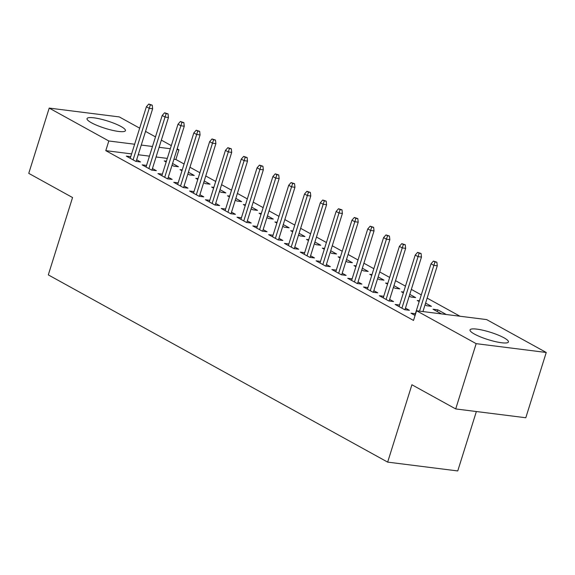 <?xml version="1.0" encoding="UTF-8"?>
<svg xmlns="http://www.w3.org/2000/svg" width="575" height="575" viewBox="0 0 575 575"><rect width="100%" height="100%" fill="white"/><g stroke="black" fill="none" stroke-linecap="round" stroke-linejoin="round"><path stroke-width="0.86" d="M474.454 334.082A20.132 3.853 -162.6 0 1 470.019 329.921A20.132 3.853 -162.6 0 1 483.216 330.302A20.132 3.853 -162.6 0 1 504.002 337.805A20.132 3.853 -162.6 0 1 508.437 341.967A20.132 3.853 -162.6 0 1 495.24 341.579A20.132 3.853 -162.6 0 1 474.454 334.082M91.454 122.77A20.132 3.853 -162.6 0 1 87.019 118.608A20.132 3.853 -162.6 0 1 100.215 118.989A20.132 3.853 -162.6 0 1 121.002 126.493A20.132 3.853 -162.6 0 1 125.436 130.654A20.132 3.853 -162.6 0 1 112.24 130.273A20.132 3.853 -162.6 0 1 91.454 122.77M460 316.236L427.153 298.116M421.281 294.874L411.341 289.39M405.468 286.156L395.528 280.665M389.656 277.43L379.708 271.939M373.843 268.705L363.896 263.213M358.031 259.979L348.083 254.495M342.218 251.253L332.271 245.769M326.406 242.528L316.458 237.044M310.593 233.802L300.646 228.318M294.774 225.084L284.833 219.592M278.961 216.358L269.021 210.867M263.149 207.632L253.201 202.141M247.336 198.907L237.389 193.416M231.524 190.181L221.576 184.697M215.711 181.456L205.764 175.972M199.899 172.73L189.951 167.246M184.086 164.004L175.871 159.476L178.904 149.809L176.942 149.565M486.637 319.592L546.25 352.482L476.165 343.656L416.552 310.766L486.637 319.592M476.165 343.656L455.709 408.933L525.794 417.752L546.25 352.482M476.366 411.535L457.75 470.947L387.665 462.12L48.307 274.893L72.551 197.534L28.75 173.362L49.206 108.093L119.291 116.919L139.675 128.16M145.54 131.402L155.487 136.886M161.352 140.127L171.3 145.612M177.165 148.853L178.904 149.809M437.23 311.542L437.769 309.817L433.033 309.228L441.528 313.914M437.769 309.817L446.265 314.511M399.56 305.009L395.154 304.455L404.642 309.688L409.371 310.284L405.468 308.128M403.621 292.057L401.408 291.777L403.37 292.855M409.774 294.378L415.632 297.606L410.895 297.009L409.235 296.096M367.935 287.558L363.522 287.004L373.01 292.237L377.746 292.833L373.836 290.677M371.996 274.606L369.783 274.325L371.745 275.411M378.149 276.927L384.007 280.154L379.27 279.558L377.61 278.645M336.31 270.113L331.897 269.553L341.385 274.793L346.121 275.389L342.211 273.233M340.364 257.154L338.15 256.874L340.113 257.959M346.524 259.476L352.374 262.71L347.645 262.114L345.985 261.194M304.678 252.662L300.272 252.109L309.76 257.341L314.496 257.938L310.586 255.782M308.739 239.703L306.525 239.43L308.488 240.508M314.899 242.025L320.749 245.259L316.013 244.662L314.36 243.75M273.053 235.211L268.647 234.658L278.135 239.89L282.864 240.487L278.961 238.33M277.114 222.259L274.9 221.979L276.863 223.057M283.267 224.581L289.124 227.808L284.388 227.211L282.728 226.298M241.428 217.76L237.015 217.206L246.502 222.439L251.239 223.035L247.329 220.879M245.489 204.808L243.275 204.528L245.237 205.613M251.642 207.129L257.499 210.357L252.763 209.76L251.103 208.847M209.803 200.316L205.39 199.755L214.877 204.995L219.614 205.591L215.704 203.435M213.857 187.357L211.643 187.076L213.605 188.162M220.017 189.678L225.867 192.912L221.138 192.316L219.478 191.396M178.171 182.864L173.765 182.311L183.252 187.543L187.989 188.14L184.079 185.984M182.232 169.905L180.018 169.632L181.98 170.71M188.392 172.227L194.242 175.461L189.506 174.865L187.853 173.952M146.546 165.413L142.14 164.86L151.627 170.092L156.357 170.689L152.454 168.532M175.871 159.476L173.916 159.232M167.296 158.398L156.069 156.982M149.45 156.148L138.23 154.74M131.603 153.906L105.793 150.65L413.518 320.433L416.552 310.766M130.733 156.688L126.32 156.134L135.815 161.367L140.544 161.963L136.642 159.807M166.419 161.187L164.206 160.907L166.168 161.985M172.572 163.508L178.43 166.736L173.693 166.139L172.033 165.226M162.358 174.139L157.952 173.585L167.44 178.818L172.177 179.414L168.267 177.258M198.044 178.631L195.831 178.351L197.793 179.436M204.204 180.952L210.055 184.187L205.318 183.59L203.665 182.678M193.991 191.59L189.577 191.029L199.065 196.269L203.802 196.866L199.892 194.709M229.677 196.082L227.463 195.802L229.425 196.887M235.829 198.404L241.687 201.638L236.95 201.042L235.29 200.122M225.616 209.034L221.202 208.481L230.69 213.72L235.427 214.317L231.517 212.153M261.302 213.533L259.088 213.253L261.05 214.338M267.454 215.855L273.312 219.082L268.575 218.486L266.915 217.573M257.241 226.485L252.827 225.932L262.322 231.164L267.052 231.761L263.149 229.605M292.927 230.978L290.713 230.704L292.675 231.783M299.079 233.306L304.937 236.533L300.2 235.937L298.54 235.024M288.866 243.937L284.46 243.383L293.947 248.616L298.684 249.212L294.774 247.056M324.552 248.429L322.338 248.148L324.3 249.234M330.711 250.75L336.562 253.985L331.825 253.388L330.172 252.468M320.498 261.388L316.085 260.827L325.572 266.067L330.309 266.663L326.399 264.507M356.184 265.88L353.97 265.6L355.932 266.685M362.336 268.202L368.187 271.429L363.457 270.832L361.797 269.919M352.123 278.832L347.71 278.278L357.197 283.511L361.934 284.107L358.024 281.951M387.809 283.331L385.595 283.051L387.557 284.136M393.961 285.653L399.819 288.88L395.082 288.283L393.422 287.371M383.748 296.283L379.335 295.73L388.829 300.962L393.559 301.559L389.656 299.402M419.434 300.775L417.22 300.502L419.182 301.58M425.586 303.104L431.444 306.331L426.707 305.735L425.047 304.822M415.373 313.734L410.967 313.181L415.085 315.452M105.793 150.65L108.819 140.983L49.206 108.093M455.709 408.933L411.908 384.761L387.665 462.12M170.322 148.731L159.103 147.315M152.483 146.481L141.256 145.065M134.636 144.232L108.819 140.983M136.138 161.41L152.641 108.747L149.227 108.323L133.077 159.864M150.341 104.923L152.231 105.16L148.76 104.053L150.341 104.923L149.227 108.323L146.381 106.749L130.23 158.29M152.641 108.747L152.231 105.16M148.76 104.053L146.381 106.749M151.951 170.135L168.453 117.472L165.047 117.048L148.889 168.583M166.153 113.649L168.051 113.886L164.572 112.779L166.153 113.649L165.047 117.048L162.2 115.474L146.043 167.016M168.453 117.472L168.051 113.886M164.572 112.779L162.2 115.474M167.763 178.861L184.266 126.198L180.859 125.767L164.702 177.308M181.966 122.374L183.863 122.612L180.385 121.505L181.966 122.374L180.859 125.767L178.013 124.2L161.855 175.742M184.266 126.198L183.863 122.612M180.385 121.505L178.013 124.2M183.576 187.587L200.078 134.924L196.672 134.493L180.521 186.034M197.778 131.1L199.676 131.337L196.197 130.223L197.778 131.1L196.672 134.493L193.825 132.926L177.675 184.467M200.078 134.924L199.676 131.337M196.197 130.223L193.825 132.926M199.388 196.305L215.891 143.649L212.484 143.218L196.334 194.76M213.591 139.826L215.488 140.063L212.01 138.949L213.591 139.826L212.484 143.218L209.638 141.651L193.487 193.186M215.891 143.649L215.488 140.063M212.01 138.949L209.638 141.651M215.201 205.031L231.703 152.375L228.297 151.944L212.146 203.485M229.403 148.551L231.301 148.788L227.822 147.674L229.403 148.551L228.297 151.944L225.45 150.377L209.3 201.911M231.703 152.375L231.301 148.788M227.822 147.674L225.45 150.377M231.021 213.756L247.523 161.101L244.109 160.669L227.959 212.211M245.223 157.27L247.113 157.514L243.642 156.4L245.223 157.27L244.109 160.669L241.263 159.095L225.112 210.637M247.523 161.101L247.113 157.514M243.642 156.4L241.263 159.095M246.833 222.482L263.336 169.826L259.922 169.395L243.771 220.937M261.036 165.995L262.926 166.232L259.454 165.126L261.036 165.995L259.922 169.395L257.075 167.821L240.925 219.362M263.336 169.826L262.926 166.232M259.454 165.126L257.075 167.821M262.646 231.208L279.148 178.545L275.734 178.121L259.584 229.655M276.848 174.721L278.738 174.958L275.267 173.851L276.848 174.721L275.734 178.121L272.888 176.547L256.738 228.088M279.148 178.545L278.738 174.958M275.267 173.851L272.888 176.547M278.458 239.933L294.961 187.27L291.554 186.846L275.396 238.381M292.661 183.447L294.558 183.684L291.079 182.577L292.661 183.447L291.554 186.846L288.707 185.272L272.55 236.814M294.961 187.27L294.558 183.684M291.079 182.577L288.707 185.272M294.271 248.659L310.773 195.996L307.366 195.565L291.209 247.106M308.473 192.172L310.371 192.409L306.892 191.303L308.473 192.172L307.366 195.565L304.52 193.998L288.363 245.539M310.773 195.996L310.371 192.409M306.892 191.303L304.52 193.998M310.083 257.384L326.586 204.722L323.179 204.29L307.028 255.832M324.286 200.898L326.183 201.135L322.704 200.021L324.286 200.898L323.179 204.29L320.332 202.723L304.182 254.265M326.586 204.722L326.183 201.135M322.704 200.021L320.332 202.723M325.896 266.103L342.398 213.447L338.991 213.016L322.841 264.558M340.098 209.623L341.996 209.861L338.517 208.747L340.098 209.623L338.991 213.016L336.145 211.449L319.995 262.983M342.398 213.447L341.996 209.861M338.517 208.747L336.145 211.449M341.708 274.828L358.211 222.173L354.804 221.742L338.653 273.283M355.911 218.349L357.808 218.586L354.329 217.472L355.911 218.349L354.804 221.742L351.957 220.175L335.807 271.709M358.211 222.173L357.808 218.586M354.329 217.472L351.957 220.175M357.528 283.554L374.03 230.898L370.616 230.467L354.466 282.009M371.73 227.068L373.621 227.312L370.149 226.198L371.73 227.068L370.616 230.467L367.77 228.893L351.62 280.435M374.03 230.898L373.621 227.312M370.149 226.198L367.77 228.893M373.34 292.28L389.843 239.624L386.429 239.193L370.278 290.734M387.543 235.793L389.433 236.03L385.962 234.923L387.543 235.793L386.429 239.193L383.582 237.619L367.432 289.16M389.843 239.624L389.433 236.03M385.962 234.923L383.582 237.619M389.153 301.005L405.655 248.342L402.241 247.918L386.091 299.453M403.355 244.519L405.246 244.756L401.774 243.649L403.355 244.519L402.241 247.918L399.395 246.344L383.245 297.886M405.655 248.342L405.246 244.756M401.774 243.649L399.395 246.344M404.965 309.731L421.468 257.068L418.061 256.644L401.903 308.178M419.168 253.244L421.058 253.482L417.587 252.375L419.168 253.244L418.061 256.644L415.215 255.07L399.057 306.612M421.468 257.068L421.058 253.482M417.587 252.375L415.215 255.07M422.934 311.571L437.28 265.794L433.873 265.363L419.527 311.14M434.98 261.97L436.878 262.207L433.399 261.093L434.98 261.97L433.873 265.363L431.027 263.796L414.87 315.337M437.28 265.794L436.878 262.207M433.399 261.093L431.027 263.796"/></g></svg>
